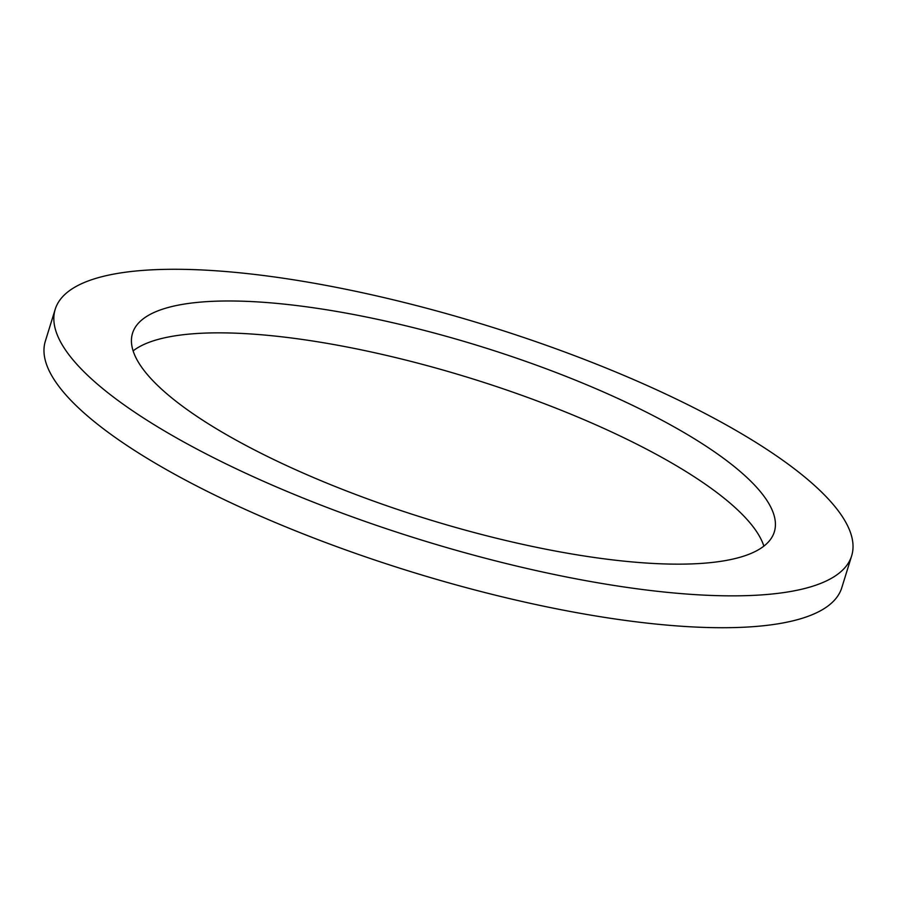 <?xml version="1.0" encoding="UTF-8"?>
<svg xmlns="http://www.w3.org/2000/svg" width="897" height="897" viewBox="0 0 897 897"><rect width="100%" height="100%" fill="white"/><g stroke="black" fill="none" stroke-linecap="round" stroke-linejoin="round"><path stroke-width="1.35" d="M133.126 350.873A335.915 90.339 -162.8 0 1 226.683 332.922A335.915 90.339 -162.8 0 1 558.383 409.133A335.915 90.339 -162.8 0 1 763.874 546.127M236.55 301.056A335.915 90.339 -162.8 0 1 595.642 388.58A335.915 90.339 -162.8 0 1 774.324 531.899A335.915 90.339 -162.8 0 1 670.317 564.078A335.915 90.339 -162.8 0 1 311.225 476.565A335.915 90.339 -162.8 0 1 132.532 333.236A335.915 90.339 -162.8 0 1 236.55 301.056M722.578 595.765A416.87 112.103 -162.8 0 1 276.949 487.161A416.87 112.103 -162.8 0 1 55.21 309.297A416.87 112.103 -162.8 0 1 184.277 269.369A416.87 112.103 -162.8 0 1 629.907 377.973A416.87 112.103 -162.8 0 1 851.657 555.837A416.87 112.103 -162.8 0 1 722.578 595.765M851.657 555.837L841.79 587.703A416.87 112.103 -162.8 0 1 712.723 627.631A416.87 112.103 -162.8 0 1 267.093 519.027A416.87 112.103 -162.8 0 1 45.343 341.163L55.21 309.297"/></g></svg>
